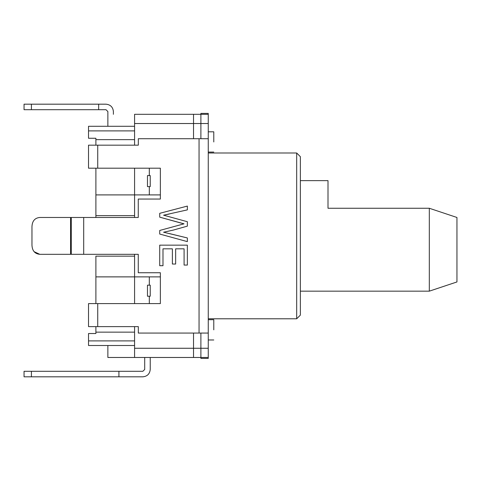 <?xml version="1.0" encoding="UTF-8"?>
<svg xmlns="http://www.w3.org/2000/svg" width="481" height="481" viewBox="0 0 481 481"><rect width="100%" height="100%" fill="white"/><g stroke="black" fill="none" stroke-linecap="round" stroke-linejoin="round"><path stroke-width="0.72" d="M149.314 175.565L150.234 175.565L150.234 186.616L149.314 186.616L149.314 194.907L149.314 186.616L147.475 186.616L147.475 175.565L149.314 175.565L149.314 168.194L149.314 175.565L147.475 175.565L147.475 186.616L150.234 186.616L150.234 175.565L149.314 175.565M149.314 276.882L149.314 285.173L150.234 285.173L150.234 296.224L149.314 296.224L149.314 303.595L149.314 296.224L147.475 296.224L147.475 285.173L149.314 285.173L149.314 276.882M134.578 326.617L134.578 348.262L193.524 348.262L193.524 333.068L193.524 357.473L134.578 357.473L134.578 326.617M134.578 194.907L134.578 217.472L134.578 194.907L160.365 194.907L95.893 194.907L95.893 215.632L134.578 215.632L134.578 194.907L134.578 215.632L95.893 215.632L95.893 168.194L95.893 194.907L134.578 194.907L134.578 168.194L134.578 194.907M134.578 254.317L134.578 276.882L160.365 276.882L134.578 276.882L134.578 254.317M134.578 145.172L134.578 114.316L193.524 114.316L193.524 138.72L193.524 123.527L134.578 123.527L134.578 145.172M456.95 280.976L456.95 217.472L456.95 281.95L429.317 291.161L429.317 208.261L328 208.261L328 180.634L328 208.261L429.317 208.261L429.317 291.161L300.366 291.161M328 208.261L328 180.634L328 208.261M150.234 296.224L150.234 285.173L147.475 285.173L147.475 296.224L150.234 296.224M213.786 329.846L213.786 319.709L213.786 329.846M213.786 141.949L213.786 131.812L213.786 141.949M134.578 114.316L134.578 123.527L193.524 123.527L193.524 114.316L134.578 114.316M134.578 348.262L134.578 357.473L193.524 357.473L193.524 348.262L134.578 348.262M456.95 217.472L429.317 208.261L456.95 217.472M95.893 256.157L95.893 276.882L95.893 256.157L134.578 256.157L134.578 303.595L134.578 256.157L95.893 256.157M95.893 217.472L95.893 215.632L95.893 217.472M95.893 145.172L95.893 138.263L95.893 145.172M95.893 333.525L95.893 326.617L95.893 332.149L134.578 332.149L95.893 332.149L95.893 333.525L88.522 333.525L88.522 340.897L134.578 340.897L88.522 340.897L88.522 333.525L95.893 333.525M95.893 303.595L95.893 276.882L134.578 276.882L95.893 276.882L95.893 303.595M134.578 357.473L107.864 357.473L107.864 345.502L107.864 357.473L134.578 357.473M107.864 126.287L107.864 114.316L107.864 126.287M134.578 139.646L95.893 139.646L134.578 139.646M134.578 345.502L88.522 345.502L88.522 340.897L88.522 345.502L134.578 345.502M88.522 126.287L134.578 126.287L88.522 126.287L88.522 138.263L95.893 138.263L88.522 138.263L88.522 126.287M134.578 130.892L88.522 130.892L134.578 130.892M39.797 254.317C34.824 253.83 32.215 250.757 31.968 245.106L31.968 226.683L31.968 245.106C32.215 250.757 34.824 253.83 39.797 254.317L70.581 254.317L70.581 217.472L39.797 217.472L138.263 217.472L138.263 199.05L160.365 199.05L160.365 168.194L88.522 168.194L88.522 145.172L138.318 145.172L138.318 138.72L208.261 138.72L208.261 357.473L200.896 357.473L200.896 333.068L200.896 348.262L208.261 348.262L208.261 333.068L138.318 333.068L138.318 326.617L88.522 326.617L88.522 303.595L160.365 303.595L97.733 303.595L97.733 326.617L138.318 326.617L138.318 333.068L199.05 333.068L199.05 138.72L138.318 138.72L138.318 145.172L97.733 145.172L97.733 168.194L160.365 168.194L160.365 199.05L138.263 199.05L138.263 217.472L83.7 217.472L83.7 254.317L138.263 254.317L138.263 272.739L160.365 272.739L160.365 303.595L160.365 272.739L138.263 272.739L138.263 254.317L39.797 254.317L34.097 251.677M180.778 222.998L184.031 223.821L180.796 224.705L184.031 223.821L159.722 217.153L180.778 222.998L159.722 217.153L159.722 213.317L187.356 206.078L187.356 209.878L163.582 215.187L187.356 221.711L187.356 226.136L173.37 230.068L163.582 232.221L187.356 237.951L187.356 241.624L159.722 234.055L159.722 230.459L184.031 223.821L159.722 230.459L159.722 234.055L187.356 241.624L187.356 237.951L163.582 232.221L173.37 230.068L187.356 226.136L187.356 221.711L163.582 215.187L187.356 209.878L187.356 206.078L159.722 213.317L159.722 217.153L159.722 213.317L187.356 206.078L187.356 209.878M162.993 265.71L159.722 265.71L159.722 245.154L187.356 245.154L187.356 265.067L184.085 265.067L184.085 248.827L175.649 248.827L175.649 264.039L172.378 264.039L172.378 248.827L162.993 248.827L162.993 265.71L159.722 265.71L159.722 245.154L159.722 265.71L162.993 265.71L162.993 248.827L172.378 248.827L172.378 264.039L175.649 264.039L175.649 248.827L184.085 248.827L184.085 265.067L187.356 265.067L187.356 245.154L159.722 245.154L187.356 245.154L187.356 265.067L184.085 265.067M208.261 138.72L208.261 123.527L200.896 123.527L200.896 138.72L200.896 114.316L208.261 114.316L208.261 138.72L199.05 138.72L199.05 333.068L208.261 333.068L208.261 138.72M200.896 114.316L200.896 113.396L208.261 113.396L208.261 114.316L200.896 114.316L200.896 123.527L208.261 123.527L208.261 113.396L200.896 113.396L200.896 114.316L193.524 114.316L200.896 114.316M200.896 358.399L200.896 357.473L208.261 357.473L208.261 358.399L208.261 348.262L200.896 348.262L200.896 358.399L208.261 358.399L200.896 358.399M39.797 217.472C34.824 217.947 32.221 221.019 31.968 226.683C32.221 221.019 34.824 217.947 39.797 217.472M71.272 217.472L70.581 217.472L70.581 254.317L71.272 254.317L71.272 217.472L71.272 254.317L83.7 254.317L83.7 217.472L71.272 217.472M97.733 168.194L97.733 145.172L88.522 145.172L88.522 168.194L97.733 168.194M97.733 326.617L97.733 303.595L88.522 303.595L88.522 326.617L97.733 326.617M169.24 214.033L163.582 215.187L187.356 221.711L187.356 226.136M187.356 237.951L169.589 233.616L187.356 237.951L187.356 241.624L159.722 234.055L159.722 230.459M163.582 232.221L173.37 230.068M175.649 264.039L172.378 264.039M200.896 357.473L193.524 357.473L200.896 357.473M200.896 123.527L193.524 123.527L200.896 123.527M193.524 348.262L200.896 348.262L193.524 348.262M296.687 318.789L296.687 153L296.687 318.789L208.261 318.789L296.687 318.789L300.366 315.109L300.366 156.686L300.366 315.109L296.687 318.789M24.05 109.71L24.05 104.185L106.024 104.185L98.659 104.185L98.659 109.71L24.05 109.71L106.024 109.71L98.659 109.71L98.659 104.185L31.421 104.185L31.421 109.71L31.421 104.185L24.05 104.185L24.05 109.71M106.024 109.71L107.864 111.55L107.864 114.316L107.864 111.55L106.024 109.71M113.396 114.316L113.396 111.55C112.927 107.107 110.468 104.654 106.024 104.185C110.468 104.654 112.927 107.107 113.396 111.55L113.396 114.316M24.05 376.815L24.05 371.29L142.869 371.29L118.921 371.29L118.921 376.815L24.05 376.815L142.869 376.815L118.921 376.815L118.921 371.29L31.421 371.29L31.421 376.815L31.421 371.29L24.05 371.29L24.05 376.815M142.869 376.815C147.312 376.346 149.765 373.893 150.234 369.45L150.234 357.473L150.234 369.45C149.765 373.893 147.312 376.346 142.869 376.815M144.709 357.473L144.709 369.45L142.869 371.29L144.709 369.45L144.709 357.473M300.366 180.634L328 180.634M213.786 339.977L208.261 339.977M213.786 319.709L208.261 319.709M213.786 152.08L208.261 152.08M213.786 131.812L208.261 131.812M300.366 156.686L296.687 153L208.261 153"/></g></svg>
